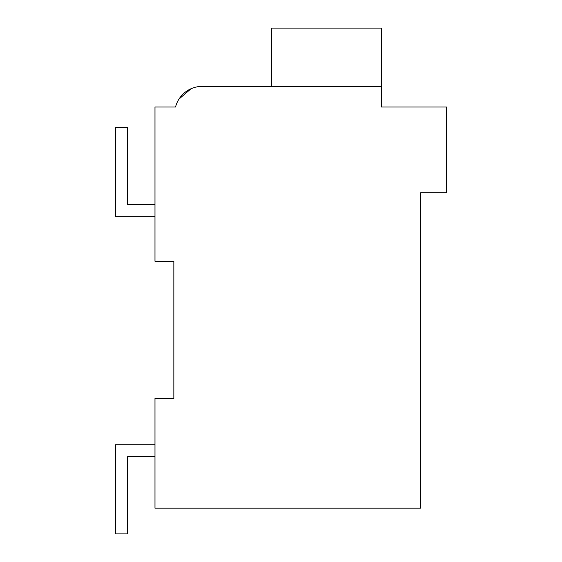 <?xml version="1.0" encoding="UTF-8"?>
<svg xmlns="http://www.w3.org/2000/svg" width="562" height="562" viewBox="0 0 562 562"><rect width="100%" height="100%" fill="white"/><g stroke="black" fill="none" stroke-linecap="round" stroke-linejoin="round"><path stroke-width="0.84" d="M173.841 398.451L173.841 261.281L154.979 261.281L154.979 106.97L175.555 106.97A27.433 27.433 0 0 1 202.116 86.393L381.303 86.393L381.303 106.97L446.46 106.97L446.46 192.703L420.741 192.703L420.741 508.181L154.979 508.181L154.979 398.451L173.841 398.451M172.127 106.97L175.555 106.97M178.983 99.081L191.087 88.712M264.709 86.393L202.116 86.393M154.979 456.744L127.546 456.744L127.546 533.9L115.54 533.9L115.54 444.739L154.979 444.739M154.979 216.7L115.54 216.7L115.54 127.546L127.546 127.546L127.546 204.701L154.979 204.701M381.303 86.393L381.303 28.1L271.572 28.1L271.572 86.393"/></g></svg>

